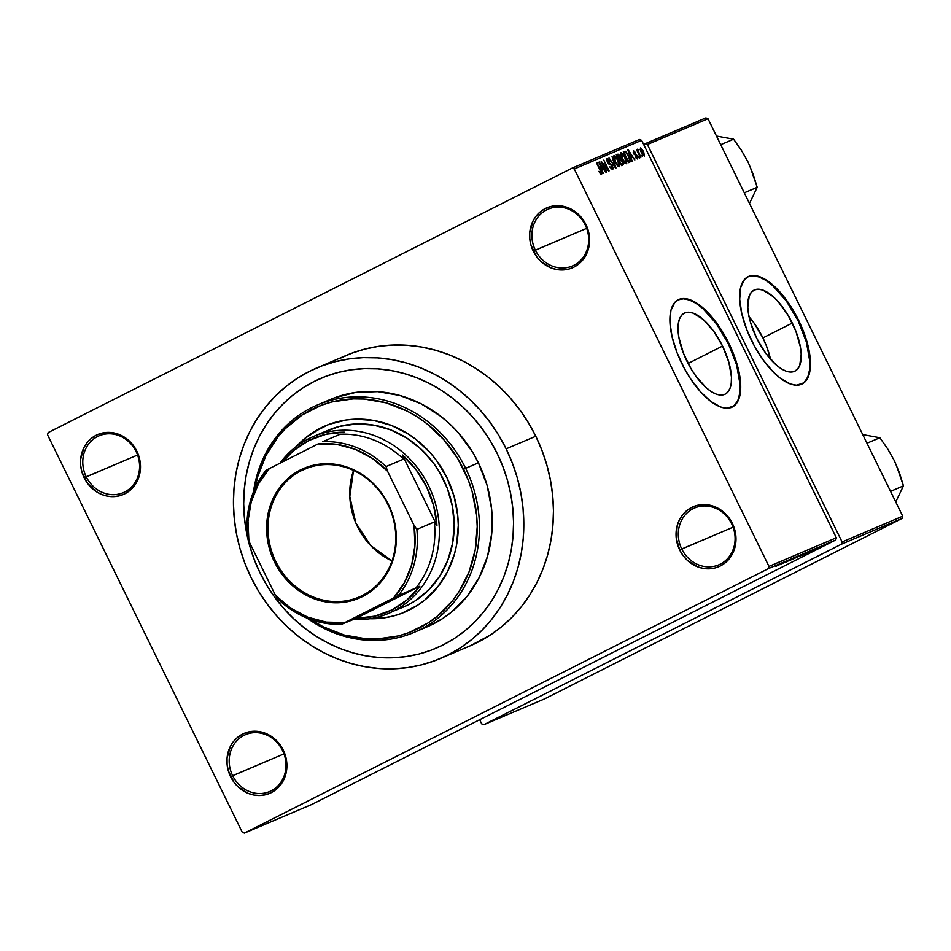 <?xml version="1.0" encoding="UTF-8"?>
<svg xmlns="http://www.w3.org/2000/svg" width="951" height="951" viewBox="0 0 951 951"><rect width="100%" height="100%" fill="white"/><g stroke="black" fill="none" stroke-linecap="round" stroke-linejoin="round"><path stroke-width="1.43" d="M731.64 523.823A30.884 27.936 -113 0 0 693.113 508.69A30.884 27.936 -113 0 0 681.748 549L679.68 549.987A32.607 29.493 67 0 1 691.686 507.43A32.607 29.493 67 0 1 732.353 523.407L731.64 523.823A30.884 27.936 67 0 1 718.778 564.835A30.884 27.936 67 0 1 681.748 549A30.884 27.936 67 0 1 694.61 507.989A30.884 27.936 67 0 1 731.64 523.823L732.353 523.407L729.048 517.95L724.864 513.219L714.51 506.598L708.733 504.981L702.848 504.577L697.095 505.397L691.686 507.43L686.824 510.58L682.699 514.741L679.466 519.745L677.255 525.404L676.209 537.779L679.68 549.987L682.984 555.443L687.181 560.187L697.535 566.796L703.312 568.425L709.196 568.829L714.95 567.997L720.359 565.964L725.221 562.814L729.346 558.653L732.579 553.648L735.884 541.904L734.648 529.374L732.353 523.407A32.607 29.493 67 0 1 720.359 565.964A32.607 29.493 67 0 1 679.68 549.987L733.078 527.187L681.748 549A30.884 27.936 -113 0 0 720.276 564.145A30.884 27.936 -113 0 0 731.64 523.823M282.542 750.494A30.884 27.936 -113 0 0 244.015 735.361A30.884 27.936 -113 0 0 232.638 775.683L230.582 776.67A32.607 29.493 67 0 1 242.576 734.101A32.607 29.493 67 0 1 283.255 750.077L282.542 750.494A30.884 27.936 67 0 1 269.68 791.517A30.884 27.936 67 0 1 232.638 775.683A30.884 27.936 67 0 1 245.513 734.659A30.884 27.936 67 0 1 282.542 750.494L283.255 750.077L279.951 744.621L275.766 739.89L265.4 733.28L259.635 731.652L253.751 731.248L247.997 732.068L242.576 734.101L237.714 737.263L233.589 741.423L230.368 746.416L227.051 758.161L227.099 764.449L228.288 770.702L233.887 782.126L238.071 786.857L248.437 793.467L254.214 795.095L260.087 795.5L265.84 794.679L271.261 792.647L276.123 789.485L280.248 785.324L283.469 780.331L285.68 774.673L286.786 768.586L285.55 756.045L283.255 750.077A32.607 29.493 67 0 1 271.261 792.647A32.607 29.493 67 0 1 230.582 776.67L283.98 753.858L232.638 775.683A30.884 27.936 -113 0 0 271.178 790.816A30.884 27.936 -113 0 0 282.542 750.494M136.136 451.642A30.884 27.936 -113 0 0 97.596 436.497A30.884 27.936 -113 0 0 86.232 476.82L84.175 477.806A32.607 29.493 67 0 1 96.17 435.249A32.607 29.493 67 0 1 136.849 451.226L136.136 451.642A30.884 27.936 67 0 1 123.261 492.654A30.884 27.936 67 0 1 86.232 476.82A30.884 27.936 67 0 1 99.106 435.808A30.884 27.936 67 0 1 136.136 451.642L136.849 451.226L133.544 445.769L129.36 441.038L118.994 434.417L113.217 432.788L107.344 432.384L101.591 433.216L96.17 435.249L91.308 438.399L87.183 442.56L83.961 447.564L80.645 459.309L80.692 465.598L81.881 471.839L87.48 483.263L96.574 491.833L102.03 494.615L107.808 496.232L113.68 496.648L119.434 495.816L124.854 493.783L129.716 490.633L133.841 486.472L137.063 481.468L139.274 475.809L140.379 469.723L139.143 457.193L136.849 451.226A32.607 29.493 67 0 1 124.854 493.783A32.607 29.493 67 0 1 84.175 477.806L137.562 455.006L86.232 476.82A30.884 27.936 -113 0 0 124.771 491.964A30.884 27.936 -113 0 0 136.136 451.642M585.234 224.959A30.884 27.936 -113 0 0 546.706 209.826A30.884 27.936 -113 0 0 535.342 250.149L533.273 251.135A32.607 29.493 67 0 1 545.268 208.566A32.607 29.493 67 0 1 585.947 224.543L585.234 224.959A30.884 27.936 67 0 1 572.371 265.983A30.884 27.936 67 0 1 535.342 250.149A30.884 27.936 67 0 1 548.204 209.125A30.884 27.936 67 0 1 585.234 224.959L585.947 224.543L582.642 219.099L578.458 214.355L568.092 207.746L562.326 206.117L556.442 205.713L550.688 206.545L545.268 208.566L540.406 211.728L536.281 215.889L533.059 220.894L529.743 232.638L529.79 238.927L530.979 245.168L536.578 256.592L540.762 261.323L551.128 267.932L556.906 269.561L562.778 269.965L568.543 269.145L573.952 267.112L578.814 263.95L582.939 259.801L586.161 254.797L588.372 249.138L589.477 243.052L588.241 230.511L585.947 224.543A32.607 29.493 67 0 1 573.952 267.112A32.607 29.493 67 0 1 533.273 251.135L586.672 228.335L535.342 250.149A30.884 27.936 -113 0 0 573.869 265.281A30.884 27.936 -113 0 0 585.234 224.959M748.829 316.54L753.929 322.876L762.916 337.89L766.47 345.986L770.5 359.252A45.375 19.317 63.2 0 0 762.916 337.89L792.302 323.055A45.375 19.317 -116.8 0 1 794.929 371.128A45.375 19.317 -116.8 0 1 756.687 338.199L750.398 322.032L748.592 314.294L747.783 307.185L749.245 295.892L751.445 292.159L754.535 289.9L758.399 289.199L762.868 290.103L772.973 296.474L778.215 301.705L788.07 315.256L795.856 331.15L800.385 346.96L801.194 354.081L799.743 365.362L797.532 369.107L794.442 371.365L790.59 372.055L786.108 371.152L781.187 368.703L776.004 364.78L765.674 353.213L756.687 338.199A45.375 19.317 -116.8 0 1 754.048 290.126A45.375 19.317 -116.8 0 1 792.302 323.055L762.916 337.89A45.375 19.317 63.2 0 0 749.091 316.838M800.908 384.549L804.998 381.553L807.922 376.608L809.551 369.891L809.836 361.665L806.377 342.003L798.067 320.606A60.056 25.57 63.2 0 0 747.712 276.872L753.18 275.79L759.112 276.979L765.626 280.236L772.485 285.419L786.168 300.742L798.067 320.606L798.626 320.332L798.067 320.606A60.056 25.57 63.2 0 1 801.824 384.109M751.468 340.375A60.056 25.57 -116.8 0 1 747.985 276.729A60.056 25.57 -116.8 0 1 798.626 320.332L789.936 305.105L783.386 296.094L769.585 282.316L762.868 278.072L753.739 275.517L748.627 276.432L744.538 279.428L740.639 287.523L739.7 299.315L741.804 313.771L746.773 329.664L754.167 345.605L763.368 360.239L773.579 372.305L780.509 378.391L790.424 384.002L796.356 385.191L803.643 383.027L808.469 376.334L810.418 365.671L809.325 351.977L805.271 336.416L798.626 320.332A60.056 25.57 -116.8 0 1 802.109 383.966A60.056 25.57 -116.8 0 1 751.468 340.375M686.943 361.214A45.375 19.317 -116.8 0 1 684.304 313.141A45.375 19.317 -116.8 0 1 722.558 346.081L688.084 363.472L722.558 346.081L728.846 362.236L731.462 377.095L731.236 383.312L729.999 388.377L727.8 392.121L724.71 394.38L720.846 395.069L716.376 394.178L711.455 391.717L706.272 387.794L695.93 376.227L691.175 369.012L683.389 353.118L678.859 337.308L678.051 330.199L678.265 323.982L679.501 318.918L681.712 315.173L684.803 312.915L688.655 312.225L693.136 313.117L703.241 319.488L713.571 331.067L722.558 346.081A45.375 19.317 -116.8 0 1 725.197 394.154A45.375 19.317 -116.8 0 1 686.943 361.214M731.164 407.563L735.254 404.567L738.178 399.622L739.819 392.906L740.104 384.691L736.645 365.018L728.323 343.62A60.056 25.57 63.2 0 0 677.968 299.898L683.448 298.804L689.368 299.993L695.894 303.25L702.741 308.433L716.424 323.756L728.323 343.62L728.882 343.347L728.323 343.62A60.056 25.57 63.2 0 1 732.092 407.123M681.736 363.389A60.056 25.57 -116.8 0 1 678.241 299.743A60.056 25.57 -116.8 0 1 728.882 343.347L716.983 323.471L706.771 311.417L699.841 305.33L693.124 301.087L683.995 298.531L678.895 299.446L674.806 302.442L670.895 310.537L669.956 322.33L672.06 336.785L677.029 352.678L684.435 368.619L690.414 378.605L700.376 391.657L710.766 401.405L720.692 407.016L726.612 408.205L733.91 406.041L738.737 399.349L740.686 388.686L739.581 374.991L735.539 359.43L728.882 343.347A60.056 25.57 -116.8 0 1 732.365 406.98A60.056 25.57 -116.8 0 1 681.736 363.389M440.384 658.496L470.02 645.895A157.866 142.793 -113 0 0 535.793 436.247L506.146 448.836A157.866 142.793 67 0 1 440.384 658.496A157.866 142.793 67 0 1 251.112 577.566A157.866 142.793 67 0 1 316.873 367.918A157.866 142.793 67 0 1 506.146 448.836L535.793 436.247L528.364 422.66L519.793 409.833L510.14 397.875L499.513 386.902L488.006 377.036L475.726 368.346L462.792 360.94L449.347 354.878L435.499 350.218L421.388 347.008L407.147 345.272L392.918 345.035L378.843 346.295L365.053 349.053L351.668 353.249L338.829 358.884M260.11 573.025A146.716 132.7 67 0 1 321.236 378.177A146.716 132.7 67 0 1 497.135 453.389A146.716 132.7 67 0 1 436.022 648.225A146.716 132.7 67 0 1 260.11 573.025L254.357 559.818L249.804 546.171L246.487 532.215L244.443 518.069L243.694 503.875L244.241 489.765L246.083 475.88L249.198 462.364L253.56 449.336L259.136 436.925L265.852 425.24L273.662 414.41L282.483 404.532L292.219 395.687L302.798 387.984L314.103 381.494L326.027 376.263L338.461 372.352L351.288 369.796L364.364 368.631L377.583 368.845L390.813 370.462L403.937 373.446L416.8 377.773L429.305 383.408L441.323 390.29L452.735 398.362L463.422 407.539L473.313 417.727L482.276 428.842L490.24 440.765L497.135 453.389L502.901 466.584L507.454 480.231L510.77 494.199L512.815 508.345L513.564 522.539L513.017 536.649L511.174 550.522L508.06 564.038L503.685 577.079L498.122 589.489L491.405 601.163L483.595 612.004L474.775 621.883L465.039 630.715L454.459 638.418L443.154 644.921L431.231 650.151L418.797 654.062L405.97 656.606L392.894 657.783L379.663 657.569L366.432 655.952L353.32 652.968L340.458 648.641L327.952 643.007L315.934 636.112L304.522 628.052L293.835 618.875L283.945 608.676L274.982 597.573L267.005 585.65L260.11 573.025A146.716 132.7 67 0 1 321.236 378.177A146.716 132.7 67 0 1 497.135 453.389A146.716 132.7 67 0 1 436.022 648.225A146.716 132.7 67 0 1 260.11 573.025L267.005 585.65L274.982 597.573L283.945 608.676L293.835 618.875L304.522 628.052L315.934 636.112L327.952 643.007L340.458 648.641L353.32 652.968L366.432 655.952L379.663 657.569L392.894 657.783L405.97 656.606L418.797 654.062L431.231 650.151L443.154 644.921L454.459 638.418L465.039 630.715L474.775 621.883L483.595 612.004L491.405 601.163L498.122 589.489L503.685 577.079L508.06 564.038L511.174 550.522L513.017 536.649L513.564 522.539L512.815 508.345L510.77 494.199L507.454 480.231L502.901 466.584L497.135 453.389L490.24 440.765L482.276 428.842L473.313 417.727L463.422 407.539L452.735 398.362L441.323 390.29L429.305 383.408L416.8 377.773L403.937 373.446L390.813 370.462L377.583 368.845L364.364 368.631L351.288 369.796L338.461 372.352L326.027 376.263L314.103 381.494L302.798 387.984L292.219 395.687L282.483 404.532L273.662 414.41L265.852 425.24L259.136 436.925L253.56 449.336L249.198 462.364L246.083 475.88L244.241 489.765L243.694 503.875L244.443 518.069L246.487 532.215L249.804 546.171L254.357 559.818L260.11 573.025M311.762 804.475L835.715 540.013L768.349 568.65L244.395 833.1L311.762 804.475L835.715 540.013L836.345 537.779L768.979 566.404L574.273 168.957L641.628 140.32L836.345 537.779L835.715 540.013L768.349 568.65L244.395 833.1L242.255 832.256L47.55 434.809L48.18 432.574L572.133 168.113L48.18 432.574L47.55 434.809L242.255 832.256L244.395 833.1L311.762 804.475M817.396 548.679L815.578 549.571L817.396 548.679M817.955 548.263L822.092 546.231L817.955 548.263M814.46 549.928L812.641 550.819L814.46 549.928M814.127 550.011L818.347 547.824L814.127 550.011M808.885 552.174L816.624 548.347L808.873 552.151M799.66 556.347L809.931 551.211L799.946 556.097M792.611 559.343L802.882 554.207L792.908 559.093M775.897 566.356L785.538 561.565L775.766 566.344M779.986 564.466L787.725 560.638L779.986 564.466M788.07 560.638L779.879 564.739L788.058 560.615M794.644 557.773L785.538 562.314L794.846 557.619M800.504 555.206L789.033 560.852L800.504 555.206M800.492 555.753L806.389 552.709L800.492 555.753M809.836 551.616L802.05 555.313L809.836 551.616M822.615 546.29L817.456 548.763L822.603 546.266M821.438 546.968L819.619 547.847L821.438 546.968M639.488 139.488L572.133 168.113L574.273 168.957L768.979 566.404L768.349 568.65L768.979 566.404L836.345 537.779L641.628 140.32L574.273 168.957L572.133 168.113L639.488 139.488L641.628 140.32L639.488 139.488M642.543 156.689L641.366 155.334L642.543 156.689M639.607 157.937L638.418 156.582L639.607 157.937M632.153 161.099L630.953 157.723L632.427 157.093L634.828 159.97L628.183 149.771L631.702 161.29L630.953 157.723L632.427 157.093L634.828 159.97L627.731 149.961L632.153 161.099M624.332 162.562L626.709 163.465L626.471 160.232L623.725 154.704L620.967 152.659L620.623 155.203L623.131 160.921L626.388 163.727L626.804 161.551L625.342 157.497L620.967 152.659L622.097 159.043L624.332 162.562M617.282 165.545L619.66 166.461L619.422 163.227L616.676 157.7L614.037 155.619L613.573 158.199L616.093 163.917L619.351 166.722L619.767 164.547L618.293 160.493L613.93 155.655L615.047 162.027L617.282 165.545M607.118 158.544L607.356 162.015L612.004 166.08L612.04 168.303L610.946 168.85L612.04 168.303L609.413 166.544L612.753 169.504L613.086 167.733L612.004 165.117L607.63 161.515L607.844 159.768L609.995 161.218L608.533 159.079L606.726 158.948L607.213 161.729L608.806 164.024L611.362 165.117L612.396 167.233L611.541 168.291L609.413 166.544L612.468 169.623L612.42 165.878L610.518 163.596L608.474 162.918L607.748 159.804L609.995 161.218L607.083 158.567M603.255 173.391L602.042 170.015L603.528 169.385L605.93 172.25L599.273 162.05L602.803 173.581L602.042 170.015L603.528 169.385L605.93 172.25L598.821 162.241L603.255 173.391M600.426 173.843L601.591 174.247L601.686 172.725L597.097 162.978L600.996 172.214L600.592 173.011L598.904 171.346L601.472 174.318L600.675 170.3L596.669 163.156L600.937 172.036L600.877 173.046L598.904 171.346L600.426 173.843M606.845 171.858L602.613 163.227L609.115 170.895L603.826 160.113L607.641 168.945L601.139 161.266L606.417 172.048L602.613 163.227L608.652 171.097L603.826 160.113L607.641 168.945L601.139 161.266L606.845 171.858M615.986 167.97L612.052 156.618L615.142 166.817L609.02 157.914L615.57 168.149L612.052 156.618L615.142 166.817L609.02 157.914L615.986 167.97M622.869 165.046L622.62 161.325L620.741 158.936L618.756 159.934L620.741 158.936L620.1 156.475L617.591 154.264L616.26 154.835L621.538 165.617L623.333 164.666L623.333 163.215L619.505 155.441L618.126 154.205L616.26 154.835L621.538 165.617L622.953 165.01M629.835 162.086C630.763 161.016 630.406 158.972 628.789 155.952L625.283 151.245L623.297 151.839L628.587 162.621L630.454 160.802L627.553 153.67L625.389 151.28L623.297 151.839L628.587 162.621L629.907 162.05M637.539 158.983L637.336 156.012L635.185 154.003L634.246 154.478L635.185 154.003L633.948 154.038L634.103 151.982L633.247 152.422L635.625 152.695L633.449 150.912L633.663 153.515L637.004 156.392L637.015 157.854L636.16 158.282L637.015 157.854L635.256 156.915L637.539 158.983L637.883 157.486L636.445 154.621L634.115 153.361L634.103 151.982L635.625 152.695L633.639 150.84L633.913 153.979L637.206 156.903L636.873 157.89L635.256 156.915L637.574 158.972M640.831 157.414L637.432 149.212L637.598 150.829L636.564 149.759L640.403 157.604L638.05 149.462L637.432 149.212L637.598 150.829L636.564 149.759L640.831 157.414M644.421 156.059L643.589 151.411L640.439 147.94L640.451 150.698L642.769 155.061L644.433 156.059L643.589 151.411L640.439 147.94L641.236 152.505L644.421 156.059M705.868 117.9L643.661 144.469L645.242 143.672L647.381 144.504L708.008 118.744L902.713 516.191L842.087 541.963L647.381 144.504L842.087 541.963L841.457 544.198L483.845 724.698L544.459 698.926L902.083 518.426L841.457 544.198L483.845 724.698L481.693 723.854L479.673 719.717L481.693 723.854L483.845 724.698L544.459 698.926L902.083 518.426L902.713 516.191L902.083 518.426L841.457 544.198L842.087 541.963L902.713 516.191L708.008 118.744L647.381 144.504L645.242 143.672L705.868 117.9L708.008 118.744L705.868 117.9M469.877 645.967L489.86 635.339L501.236 627.054L511.721 617.544L521.207 606.916L529.612 595.255L536.84 582.69L542.831 569.328L547.538 555.313L550.891 540.762L552.876 525.832L553.458 510.651L552.65 495.376L550.451 480.16L546.884 465.134L541.975 450.441L535.793 436.247A157.866 142.793 -113 0 0 346.509 355.317L316.873 367.918M506.146 448.836L498.728 435.261L490.157 422.434L480.505 410.475L469.877 399.503L458.358 389.637L446.09 380.947L433.157 373.541L419.7 367.478L405.851 362.818L391.741 359.609L377.511 357.873L363.282 357.635L349.207 358.896L335.406 361.642L322.032 365.85L309.194 371.484L297.033 378.474L285.657 386.76L275.172 396.27L265.686 406.897L257.281 418.559L250.054 431.124L244.062 444.486L239.367 458.501L236.003 473.051L234.029 487.982L233.435 503.162L234.243 518.438L236.442 533.654L240.009 548.679L244.918 563.372L251.112 577.566L258.529 591.153L267.1 603.98L276.753 615.939L287.38 626.911L298.887 636.778L311.167 645.456L324.101 652.873L337.546 658.936L351.394 663.596L365.505 666.806L379.746 668.541L393.976 668.779L408.05 667.519L421.852 664.761L435.225 660.553L448.064 654.93L460.225 647.94L471.601 639.654L482.086 630.144L491.572 619.517L499.976 607.855L507.204 595.29L513.195 581.929L517.891 567.913L521.255 553.363L523.228 538.432L523.823 523.252L523.014 507.977L520.815 492.749L517.249 477.723L512.339 463.042L506.146 448.836M600.105 173.439L600.877 173.046L600.105 173.439M601.579 168.684L599.629 163.251L602.768 168.184L601.187 168.981L602.768 168.184L601.163 168.898L599.629 163.251L602.768 168.184L601.579 168.684M610.946 168.862L612.04 168.303M608.569 163.81L609.496 163.346L608.569 163.81M609.187 164.261L610.518 163.596L609.187 164.261M619.089 164.892L619.767 164.547L619.089 164.892M615.487 161.872L614.548 156.915L613.443 157.474L614.548 156.915L616.474 158.282L617.853 160.648L618.721 165.462L617.686 165.985L618.721 165.462L615.071 162.074L614.643 156.891L617.199 159.423L619.089 164.202L618.863 165.367L617.96 165.296L615.487 161.872M618.887 159.126L616.89 156.119L618.055 155.595L619.755 156.832L620.088 158.496L618.495 159.388L619.683 158.793L618.471 159.34L617.306 155.916L618.316 155.5L620.159 157.997L618.887 159.126M621.348 164.178L619.089 160.6L620.349 160.03L622.204 161.515L622.643 163.465L620.967 164.44L622.263 163.786L620.944 164.38L619.505 160.398L620.528 159.97L622.62 162.597L621.348 164.178M626.127 161.896L626.804 161.551L626.127 161.896M622.536 158.876L621.585 153.919L620.492 154.478L621.585 153.919L623.511 155.286L624.89 157.652L625.77 162.466L624.736 162.99L625.77 162.466L622.12 159.079L621.681 153.896L624.248 156.428L626.138 161.206L625.913 162.371L624.997 162.3L622.536 158.876M628.397 161.183L623.927 153.123L625.817 152.552L628.361 156.119L629.479 158.817L629.17 160.85L628.005 161.444L629.17 160.85L627.981 161.385L624.343 152.921L625.913 152.588L627.553 154.597L629.669 159.59L628.397 161.183M630.477 156.404L628.54 150.971L631.666 155.893L630.097 156.689L631.666 155.893L630.061 156.618L628.54 150.971L631.666 155.893L630.477 156.404M637.336 149.818L638.05 149.462L637.336 149.818M637.206 151.078L638.097 150.627L637.206 151.078M641.663 152.315L640.974 149.057L640.118 149.497L640.974 149.057L643.197 151.673L643.886 154.93L643.031 155.358L643.886 154.93L641.247 152.529L640.784 149.378L641.83 149.497L643.982 154.87L641.663 152.315M628.005 161.444L629.17 160.85M781.258 563.836L786.525 561.221L781.258 563.836M790.245 559.949L789.592 560.401M801.479 554.92L793.479 558.784M800.813 555.479L800.053 555.943M808.481 551.889L800.528 555.788M803.607 554.564L812.225 550.332L803.607 554.564M810.169 551.544L815.423 548.941L810.169 551.544M811.845 551.081L812.582 550.665M817.075 548.525L818.098 547.919M823.982 545.505L818.538 548.168M793.74 558.772L800.849 555.265M800.79 555.776L807.886 552.269M818.704 548.168L824.101 545.399M384.703 617.603L371.472 618.459A101.246 91.569 -113 0 0 405.102 611.968M326.229 425.466L325.551 425.751A101.246 91.569 67 0 0 296.557 446.292L305.533 437.84L312.831 432.527L328.856 424.431L346.283 419.973L355.317 419.165L373.565 420.425L391.503 425.477L408.419 434.12L416.288 439.683L430.494 453.045L436.675 460.712L446.934 477.652A101.246 91.569 67 0 1 404.757 612.111A101.246 91.569 67 0 1 369.856 618.732M334.336 397.887L355.603 392.442L377.749 391.646L399.943 395.509L421.305 403.902L441.026 416.49L450.037 424.217L458.358 432.8L472.623 452.2L478.424 462.828L463.565 469.259A121.835 110.197 67 0 1 444.117 610.055A121.835 110.197 67 0 1 310.906 619.565L323.078 626.721L344.143 634.995L366.016 638.81L377 638.989L398.505 635.898L408.835 632.653L428.128 622.917L436.913 616.51L452.319 600.973L458.81 591.974L469.009 571.967L475.227 549.916L477.212 526.688L476.582 514.895L472.136 491.548L468.344 480.219L457.847 458.774L443.784 439.647L426.69 423.564L417.216 416.859L407.242 411.141L386.165 402.867L364.292 399.051L353.308 398.873L331.804 401.964L321.474 405.209L302.18 414.957L285.312 428.687L277.989 436.889L265.923 455.588L257.673 476.713L255.046 488.16A121.835 110.197 67 0 1 347.757 399.23A121.835 110.197 67 0 1 463.565 469.259L465.633 468.272A123.547 111.742 -113 0 0 346.081 397.459A123.547 111.742 -113 0 0 253.465 491.869A123.547 111.742 67 0 1 317.503 404.936A123.547 111.742 67 0 1 465.633 468.272L478.424 462.828A123.547 111.742 -113 0 0 330.294 399.503L317.503 404.936M323.566 432.372L339.519 426.393L356.494 423.956L373.814 425.145L390.837 429.935L406.885 438.138L421.376 449.431L433.715 463.387L438.934 471.197L447.22 488.113L452.379 506.194L454.209 524.762L452.64 543.092L447.743 560.472L439.695 576.258L428.806 589.822L415.492 600.663L408.098 604.919L393.274 611.208A96.099 86.91 67 0 1 388.602 613.383A96.099 86.91 67 0 1 352.666 619.553A96.099 86.91 -113 0 0 393.274 611.208A96.099 86.91 -113 0 0 428.628 485.771A96.099 86.91 -113 0 0 308.754 438.673A96.099 86.91 -113 0 0 280.034 463.137A96.099 86.91 67 0 1 308.754 438.673L308.825 440.503A94.375 85.364 67 0 1 344.369 432.17L326.038 434.25L308.825 440.503L293.526 450.655L282.732 461.782A94.375 85.364 67 0 1 308.825 440.503L308.754 438.673A96.099 86.91 67 0 1 313.426 436.509L328.238 430.209A96.099 86.91 67 0 1 443.451 479.47A96.099 86.91 67 0 1 403.426 607.083M414.16 632.356A123.547 111.742 67 0 1 307.125 618.126A123.547 111.742 -113 0 0 444.379 612.527A123.547 111.742 -113 0 0 465.633 468.272A123.547 111.742 67 0 1 414.16 632.356L426.963 626.911A123.547 111.742 -113 0 0 478.424 462.828L487.114 485.438L491.631 509.118L491.798 532.94L487.625 556.014L479.256 577.447L467.024 596.408L451.392 612.159L442.488 618.649L426.844 626.959M325.551 425.751A101.246 91.569 67 0 1 446.934 477.652L454.055 496.184L457.752 515.573L458.275 525.368L456.623 544.685L454.471 554.017L447.612 571.575L437.591 587.112L424.788 600.022L417.489 605.335L401.453 613.431L392.87 616.129L384.026 617.888L369.844 618.732M321.307 427.76L306.21 437.555L297.877 445.318A101.246 91.569 -113 0 1 325.884 425.608M313.426 436.509A96.099 86.91 67 0 1 429.852 488.339A96.099 86.91 67 0 1 393.274 611.208L403.331 607.118M890.54 491.358L903.45 485.866L895.747 501.962L903.45 485.866L890.54 491.358M894.356 460.664L887.699 448.92L879.877 437.745L862.735 434.595L879.877 437.745L866.967 443.225L879.877 437.745L887.699 448.92L894.356 460.664L899.527 473.063L903.45 485.866L896.698 466.263M895.628 501.724L895.878 501.129M863.484 434.999L862.866 434.857M362.45 595.469A69.494 62.861 -113 0 0 388.02 504.743A69.494 62.861 -113 0 0 301.312 470.686L300.457 469.937A70.529 63.788 67 0 1 388.448 504.494A70.529 63.788 67 0 1 362.497 596.562L362.45 595.469A69.494 62.861 67 0 1 359.062 597.038A69.494 62.861 67 0 1 274.863 559.545A69.494 62.861 67 0 1 301.312 470.686A69.494 62.861 67 0 1 304.7 469.116A69.494 62.861 67 0 1 388.9 506.598A69.494 62.861 67 0 1 362.45 595.469L362.497 596.562L350.788 600.961L344.619 602.185L331.982 602.637L319.31 600.426L313.129 598.345L301.336 592.33L290.709 584.045L285.966 579.147L281.651 573.798L274.506 562.005L269.549 549.096L266.969 535.579L266.613 528.756L266.874 521.98L269.264 508.809L274.031 496.577L277.264 490.966L285.252 481.004L295.024 473.051L300.457 469.937L312.166 465.538L318.335 464.314L324.624 463.743L337.332 464.623L349.825 468.142L355.84 470.852L367.098 478.044L372.245 482.454L381.303 492.689L388.448 504.494L391.218 510.842L394.998 524.108L395.985 530.908L396.08 544.519L393.69 557.69L391.598 563.943L385.69 575.533L381.933 580.74L373.018 589.739L362.497 596.562A70.529 63.788 67 0 1 274.506 562.005A70.529 63.788 67 0 1 300.457 469.937L301.312 470.686L308.172 467.773L301.312 470.686A69.494 62.861 -113 0 0 275.742 561.411A69.494 62.861 -113 0 0 362.45 595.469M356.316 618.281L344.844 622.572L398.16 595.718L419.831 586.22L356.316 618.281L374.635 616.212L391.848 609.96A94.375 85.364 67 0 1 356.316 618.281L341.611 624.26A92.663 83.807 67 0 1 278.239 599.356A92.663 83.807 -113 0 0 341.611 624.26L393.571 597.977L404.46 582.594L411.712 564.763L414.957 545.351L414.054 525.344L387.521 471.185L386.058 466.561L403.581 459.119L402.356 454.947L436.937 525.546L433.668 505.706L426.571 486.757L415.967 469.568L402.356 454.947A94.375 85.364 67 0 1 436.937 525.546L434.357 521.956A92.663 83.807 67 0 1 415.67 588.277L419.831 586.22A94.375 85.364 67 0 1 391.848 609.96L407.147 599.808L419.831 586.22L356.316 618.281M393.274 611.208L391.848 609.96L393.274 611.208M340.196 434.227A92.663 83.807 67 0 1 403.581 459.119L402.356 454.947L436.937 525.546L434.357 521.956L416.847 529.398L414.054 525.344L387.521 471.185L372.352 458.37L355.139 449.3L336.761 444.39L318.11 443.927L266.149 470.21A92.663 83.807 -113 0 0 247.45 536.519L248.9 541.143L275.433 595.302L278.239 599.356L275.433 595.302L290.602 608.117L307.815 617.199L326.193 622.097L344.844 622.572A90.951 82.261 67 0 1 275.433 595.302L248.9 541.143A90.951 82.261 67 0 1 269.383 468.522L258.494 483.893L251.242 501.736L247.997 521.136L248.9 541.143L247.45 536.519A92.663 83.807 67 0 1 266.149 470.21L318.11 443.927A90.951 82.261 67 0 1 387.521 471.185L386.058 466.561L403.581 459.119A92.663 83.807 -113 0 0 340.196 434.227L322.686 441.668A92.663 83.807 67 0 1 386.058 466.561A92.663 83.807 -113 0 0 322.686 441.668L340.196 434.227M415.67 588.277A92.663 83.807 -113 0 0 434.357 521.956L416.847 529.398A92.663 83.807 67 0 1 398.16 595.718L415.67 588.277M392.002 560.947L370.628 545.517L355.805 522.907L349.802 496.541L353.534 470.448A69.494 62.861 -113 0 0 392.002 560.947M398.16 595.718A92.663 83.807 -113 0 0 416.847 529.398L414.054 525.344A90.951 82.261 67 0 1 393.571 597.977L398.16 595.718M744.288 192.803L757.186 187.323L749.483 203.419L757.186 187.323L744.288 192.803M748.092 162.11L741.435 150.365L733.613 139.191L716.483 136.052L733.613 139.191L720.715 144.683L733.613 139.191L741.435 150.365L748.092 162.11L753.263 174.52L757.186 187.323L750.446 167.721M717.232 136.457L716.602 136.302M619.802 158.734L618.495 159.399M622.346 163.75L620.967 164.44M405.435 611.826L404.757 612.111"/></g></svg>
